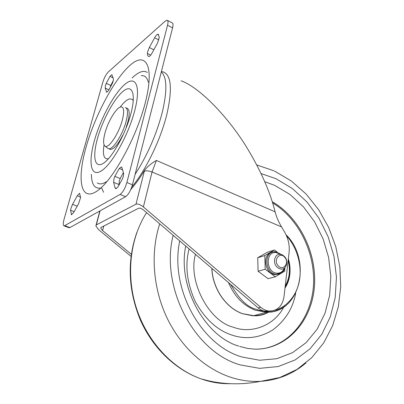 <?xml version="1.0" encoding="UTF-8"?>
<svg xmlns="http://www.w3.org/2000/svg" width="404" height="404" viewBox="0 0 404 404"><rect width="100%" height="100%" fill="white"/><g stroke="black" fill="none" stroke-linecap="round" stroke-linejoin="round"><path stroke-width="0.61" d="M278.002 265.534C272.932 259.721 280.149 251.263 284.82 257.424C289.835 263.145 282.76 271.68 278.002 265.534M276.538 266.595C272.574 262.14 274.851 253.954 279.906 254.252L282.507 254.924L284.769 256.808C288.709 261.272 286.431 269.483 281.29 269.13L278.755 268.443L276.538 266.595M272.099 252.323C261.853 253.919 264.65 274.235 275.22 274.579L278.528 274.134M276.321 252.586L274.543 252.192M265.196 269.236L275.291 276.791L268.094 278.694L258.085 271.246L265.196 269.236L264.812 255.555L257.737 257.732L258.085 271.246M257.737 257.732L267.342 252.232L274.473 250.005L264.812 255.555M284.739 268.539L284.825 271.054L275.291 276.791M277.189 252.081L274.473 250.005M91.37 174.331C91.587 184.189 94.551 188.779 100.273 188.107M97.243 182.876L97.773 183.219C99.975 184.456 102.843 183.956 106.378 181.724M104.055 144.809C102.465 154.894 103.929 159.54 108.449 158.747M105.01 132.946C103.172 139.925 103.131 144.284 104.894 146.021C108.201 149.46 118.842 133.84 122.351 120.008C124.518 111.07 123.967 106.722 120.705 106.964C116.281 107.686 108.045 121.442 105.01 132.946M125.336 107.53C127.906 108.429 128.179 112.989 126.154 121.21C122.781 134.522 112.802 150.03 108.661 148.712L107.762 148.298M109.499 149.071L110.327 149.424C113.741 149.379 117.912 144.607 122.851 135.098M126.169 127.275L127.836 121.968C129.851 113.756 129.568 109.191 126.982 108.282L126.129 107.893M113.635 182.376L113.928 178.992L114.862 176.341L119.276 168.483L121.336 166.933L121.947 167.615L123.503 173.038C123.801 174.477 123.397 176.533 122.281 179.204L117.751 187.209L115.736 188.698L115.079 187.936L113.635 182.376L119.013 184.562L119.286 181.184L120.21 178.538L123.366 172.564M74.174 211.661L70.579 210.297L70.993 208.171L72.538 204.363L77.209 206.146M105.192 88.117L105.464 85.542L106.257 83.335L109.964 76.366L111.837 74.684L113.367 78.649C113.595 79.633 113.241 81.255 112.307 83.517L108.519 90.602L106.666 92.233L105.192 88.117L108.984 89.885M106.257 83.335L110.812 85.471L109.832 88.476M150.712 55.131L147.409 53.474L147.713 51.515L149.334 47.51L153.833 49.788M101.555 187.784L103.575 192.289M181.068 80.79C200.682 87.734 231.442 120.437 249.965 152.828C262.216 173.866 270.604 193.536 275.119 211.842C276.311 216.625 278.447 221.639 281.532 226.886L284.573 232.022C288.299 238.501 289.804 245.354 289.077 252.581L283.982 296.889C282.361 306.081 277.538 310.807 269.508 311.065C266.377 310.848 263.469 309.605 260.772 307.343L143.385 206.919C140.324 204.54 137.865 203.621 135.996 204.166L96.309 224.922L95.844 225.942L98.606 229.649L131.002 256.323M130.79 189.521C135.325 184.416 139.895 178.048 144.501 170.422C147.657 166.403 151.626 163.075 156.409 160.444L275.119 211.842M167.493 20.402L172.154 22.871C173.139 23.255 173.281 24.922 172.574 27.866L167.549 25.215C168.266 22.271 168.14 20.609 167.175 20.23L165.191 21.124L108.201 72.053C106.05 74.296 104.262 77.664 102.848 82.158L64.034 219.392C62.994 223.351 63.044 225.533 64.196 225.937L120.074 194.455C122.851 192.39 125.119 188.41 126.876 182.517L167.549 25.215M126.876 182.517L132.441 184.8L172.574 27.866M132.441 184.8C130.699 190.678 128.432 194.637 125.629 196.682L120.074 194.455M64.918 225.74L69.892 227.568L125.629 196.682M69.892 227.568L68.837 227.639M110.812 85.471L113.297 80.507M119.17 185.138L119.013 184.562M158.848 39.935L154.631 37.769L149.334 47.51M154.631 37.769C155.914 35.496 156.984 34.335 157.848 34.279L158.681 34.709M147.409 53.474C147.435 55.247 147.884 56.252 148.768 56.489L148.818 56.499C149.657 56.515 150.722 55.383 152.02 53.106L157.419 43.223L159.368 37.158L157.848 34.279M70.579 210.297L71.528 214.721L73.821 212.297L78.603 203.621L80.588 197.576L79.588 193.294L77.235 195.788L72.538 204.363M103.772 226.038L102.576 230.568L131.29 254.247M102.576 230.568L100.742 228.103L101.061 227.417L138.683 208.227C139.925 207.873 141.562 208.484 143.587 210.06L258.171 307.904C260.858 310.156 263.761 311.393 266.882 311.605L271.432 311.035M148.329 82.254C147.122 77.507 144.784 75.311 141.319 75.664M147.303 72.447L147.147 72.331C143.415 70.054 138.39 71.947 132.078 78.012M132.886 100.197C130.214 97.182 125.977 99.495 120.17 107.131M285.002 288.022C287.259 284.613 288.774 280.74 289.547 276.392C290.532 270.579 290.133 264.731 288.36 258.838M268.387 312.176C263.863 314.519 259.004 315.686 253.813 315.681L242.769 313.716C226.174 308.212 212.63 288.547 211.923 268.413M189.102 248.925C184.84 265.186 186.85 282.649 195.137 301.313C204.985 319.069 217.266 330.331 231.977 335.103C245.92 339.739 259.545 338.007 272.851 329.901C285.31 320.463 292.915 308.277 295.662 293.339M254.469 349.182C286.082 349.682 310.999 322.195 314.236 288.31C317.625 254.399 300.076 217.776 272.306 201.768M272.291 201.727C299.879 217.62 317.418 253.853 314.332 287.592C311.383 321.306 287.077 348.975 255.782 349.223L247.829 348.455L239.789 346.465M264.751 181.704L274.72 185.386L289.941 194.415L303.419 206.767L314.63 221.841L323.134 238.976L328.609 257.449L330.82 276.508L329.634 295.359L325.038 313.201L317.13 329.22L306.161 342.622L292.531 352.662L276.801 358.701L259.691 360.252L242.067 357.025C200.884 345.385 169.539 288.188 179.74 240.93M261.034 173.558L275.907 178.679L292.344 188.517L306.878 201.904L318.958 218.205L328.129 236.709L334.042 256.646L336.451 277.22L335.214 297.591L330.295 316.903L321.806 334.285L309.994 348.874L295.268 359.863L278.23 366.539L259.646 368.347L240.461 364.953C194.465 352.374 159.903 287.204 173.149 235.305M135.108 174.366C147.309 155.439 156.368 134.749 162.297 112.292C167.332 90.688 167.004 77.23 161.312 71.907M288.168 260.489C290.496 269.948 289.511 278.487 285.219 286.103M281.694 272.705L276.402 274.26C264.837 273.801 263.358 251.192 274.851 251.783L275.76 251.818M280.426 254.283L276.275 252.581C265.201 250.844 265.792 272.68 276.912 273.19C280.411 273.321 282.916 271.619 284.426 268.069M145.233 102.944C135.931 139.461 111.105 183.184 95.758 191.865C80.25 201.152 77.068 178.578 86.087 147.051C94.945 115.589 114.327 78.987 130.189 65.18C146.147 50.879 154.742 66.327 145.233 102.944M94.339 140.9C88.097 162.963 90.804 177.765 101.48 170.801C112.059 164.221 128.351 135.168 134.668 110.822C141.142 86.375 135.911 74.902 125.018 84.214C114.201 93.183 100.445 118.912 94.339 140.9M130.916 113.62C125.684 133.648 112.357 157.515 103.555 163.166C94.672 169.13 92.263 157.045 97.46 138.572C102.545 120.17 114.125 98.591 123.094 91.294C132.123 83.714 136.279 93.506 130.916 113.62M161.418 71.488L162.974 71.851C171.251 74.735 172.574 88.799 166.933 114.039C160.762 139.542 145.647 170.7 131.765 187.042M258.171 307.904L260.772 307.343M100.071 210.843L96.309 224.922M135.996 204.166L144.501 170.422M281.532 226.886L152.056 171.978L143.385 206.919M113.105 77.856L109.964 76.366M106.323 91.844L107.03 92.173M71.24 214.569L71.644 214.721M80.618 197.107L77.235 195.788M115.079 187.936L116.453 188.491M114.862 176.341L120.21 178.538M122.594 169.867L119.276 168.483M156.409 160.444L152.056 171.978C148.753 170.741 146.157 170.518 144.268 171.311M146.602 212.635C130.043 238.214 125.715 275.245 136.552 308.565C147.465 341.86 172.7 368.766 201.015 378.861L205.479 380.321C213.736 382.75 221.947 383.871 230.118 383.684M272.099 310.797C265.898 311.56 260.555 311.04 256.075 309.232C247.495 307.318 239.047 299.066 230.724 284.466M286.537 235.891C294.743 244.541 302.091 261.565 299.718 278.841C297.334 296.127 285.527 307.742 274.892 310.196M285.421 305.838C279.821 310.09 273.478 312.221 266.393 312.226L255.414 310.227C243.359 305.601 234.401 296.385 228.528 282.588M211.827 268.327C212.484 288.496 226.043 308.222 242.668 313.736L252.035 315.645C257.848 315.948 263.277 314.792 268.322 312.181M283.805 307C274.271 325.73 251.167 334.148 233.512 327.26C209.065 321.559 187.698 281.209 195.47 254.358M262.565 348.738C291.329 344.324 311.898 316.468 313.514 284.376C315.181 252.237 298.511 218.625 272.675 202.949M306.01 362.903C293.097 373.942 278.018 380.083 260.767 381.32C251.45 381.861 242.031 380.699 232.512 377.841C206.096 369.781 181.204 347.531 166.988 317.837C152.879 288.092 150.354 252.596 159.716 223.831M285.057 287.527C290.042 279.199 291.117 269.821 288.294 259.393M275.74 274.604L276.922 274.291C281.038 274.048 283.765 271.771 285.093 267.443M281.361 254.464L275.917 251.833M104.894 146.021L107.823 148.349M110.327 149.424L108.661 148.712M266.882 311.605L269.508 311.065M64.196 225.937L69.165 227.76M158.545 34.572L158.035 34.31M121.604 167.044L121.336 166.933M96.066 225.099L99.849 210.969M100.894 227.543L100.742 228.103M286.032 234.764C312.156 260.105 300.329 313.499 266.393 312.226L253.813 315.681M252.136 315.625L252.035 315.645C257.853 316.302 263.378 315.14 268.609 312.171M136.83 232.497C127.008 260.772 128.124 289.794 140.173 319.564C152.374 347.511 175.109 369.695 201.015 378.861L208.656 380.841C225.619 384.608 242.986 384.77 260.767 381.32L279.78 377.528L296.99 369.428L311.782 357.646L323.75 342.839L332.649 325.674L338.325 306.808L340.713 286.896L339.83 266.595L335.749 246.551L328.624 227.381L318.655 209.686L306.111 194.036L291.299 180.997L274.594 171.104M238.82 346.142C205.803 336.764 177.184 287.577 185.719 246.036M273.947 170.806L256.712 164.943"/></g></svg>
